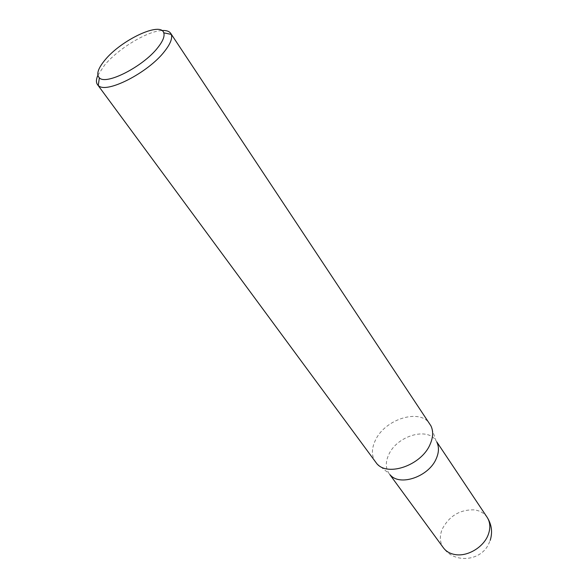 <?xml version="1.0" encoding="UTF-8"?>
<svg xmlns="http://www.w3.org/2000/svg" width="588" height="588" viewBox="0 0 588 588"><rect width="100%" height="100%" fill="white"/><g stroke="black" fill="none" stroke-linecap="round" stroke-linejoin="round"><path stroke-width="0.44" stroke-dasharray="2.94 2.21" d="M376.849 463.697L389.087 473.568C385.5 468.239 385.397 461.911 388.786 454.575C396.929 435.936 427.594 426.653 436.009 440.75L430.945 425.874M375.534 462.139C371.425 456.053 371.373 448.776 375.379 440.316C384.993 418.928 420.369 408.006 429.931 424.102M97.858 75.293L104.517 65.224C117.975 48.833 146.971 31.208 161.869 30.532M487.121 517.278C484.189 513.074 479.852 510.597 474.126 509.862C459.919 509.539 449.313 515.911 442.301 528.972C439.368 536.116 439.743 542.408 443.425 547.832C453.936 563.355 479.955 561.518 488.334 544.686L490.194 540.394M389.087 473.568L389.888 474.663M436.009 440.75L436.766 441.882"/><path stroke-width="0.88" d="M436.95 442.389C439.155 447.13 438.92 452.54 436.267 458.633C428.946 476.552 400.06 486.614 390.307 475.016M161.869 30.532C166.264 30.253 169.219 31.201 170.733 33.384L430.945 425.874C433.459 431.261 433.158 437.465 430.048 444.484C421.456 465.152 387.889 476.971 376.849 463.697L97.49 84.599C95.969 82.43 96.087 79.329 97.858 75.293M104.87 60.152C97.939 68.568 96.101 74.47 99.365 77.851C106.002 85.495 143.156 66.562 157.687 47.76C162.869 41.248 164.89 36.265 163.758 32.825C160.664 21.315 121.04 40.072 104.87 60.152M170.733 33.384L171.255 34.391C172.607 38.308 170.366 43.975 164.522 51.399C148.11 72.868 105.722 94.323 98.262 85.429L97.49 84.599M389.888 474.663L443.425 547.832C446.189 551.515 450.158 553.778 455.355 554.609C467.57 556.733 483.454 547.266 488.106 535.036C490.679 528.281 490.355 522.365 487.121 517.278L436.766 441.882M99.365 77.851L98.262 85.429M163.758 32.825L171.255 34.391M490.194 540.394C492.722 532.206 491.693 524.496 487.121 517.278"/></g></svg>
